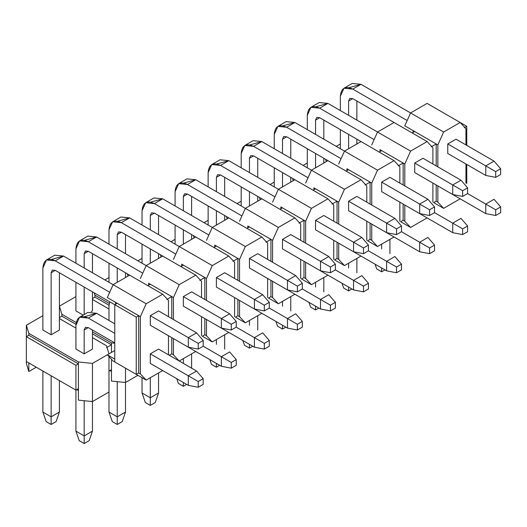 <?xml version="1.0" encoding="UTF-8"?>
<svg xmlns="http://www.w3.org/2000/svg" width="527" height="527" viewBox="0 0 527 527"><rect width="100%" height="100%" fill="white"/><g stroke="black" fill="none" stroke-linecap="round" stroke-linejoin="round"><path stroke-width="0.79" d="M340.35 143.957L336.213 146.335L340.35 143.957M325.594 159.286L326.299 161.605L325.594 159.286M323.822 163.034L323.822 158.265L323.822 163.034M307.294 163.034L303.163 165.419L307.294 163.034M292.538 178.37L293.249 180.682L292.538 178.37M290.772 182.118L290.772 177.349L290.766 182.118M274.238 182.118L270.114 184.503L274.238 182.118M259.488 197.454L260.193 199.766L259.488 197.454M257.716 201.195L257.716 196.433L257.716 201.195M241.188 201.202L237.058 203.587L241.188 201.202M226.432 216.531L227.144 218.85L226.432 216.531M224.667 220.279L224.667 215.51L224.667 220.279M208.139 220.286L204.008 222.671L208.139 220.286M193.383 235.615L194.088 237.934L193.383 235.615M191.611 239.363L191.611 234.594L191.611 239.363M175.083 239.363L170.952 241.748L175.083 239.363M160.333 254.699L161.038 257.018L160.333 254.699M158.561 258.447L158.561 253.678L158.561 258.447M142.033 258.447L137.903 260.832L142.033 258.447M127.277 273.783L127.989 276.095L127.277 273.783M125.512 277.525L125.512 272.762L125.512 277.525M108.977 277.531L104.853 279.916L108.977 277.531M94.228 292.86L94.932 295.179L109.234 303.433L94.932 295.179L94.228 292.86M92.456 298.519L92.456 291.839L92.456 298.519L94.932 297.09L94.932 295.179L94.932 297.09L109.01 305.219L94.932 297.09L92.456 298.519M75.928 296.615L59.406 306.154L61.883 314.263L76.178 322.517L61.883 314.263L59.406 306.154L75.928 296.615M92.456 299.474L108.984 309.02L92.456 299.474M111.46 342.886L114.767 343.222L111.46 342.886L111.46 352.431L111.46 342.886L92.456 331.918L111.46 342.886M92.456 310.923L91.243 311.622L92.456 310.923L92.456 291.839L92.456 310.923M83.187 315.12L75.928 310.923L83.187 315.12M125.512 382.483L137.903 375.329L125.512 382.483L111.46 381.054L111.46 371.515L111.46 381.054L125.512 382.483L125.512 368.175L125.512 382.483M59.406 317.603L59.406 306.154L59.406 317.603M111.46 359.243L111.46 371.515L109.807 370.56L111.46 371.515L111.46 359.243M61.883 316.174L61.883 314.263L61.883 316.174L75.954 324.296L61.883 316.174L59.399 317.603L61.883 316.174M92.456 333.822L111.46 344.796L106.5 347.662L111.46 344.796L92.456 333.822M108.977 371.034L111.46 369.605L108.977 371.034L108.984 412.061L117.244 416.837L117.244 381.64L117.244 424.466L112.284 421.607L108.984 412.061L108.984 371.034M106.5 345.752L108.977 353.861L106.5 345.752L92.456 337.642L106.5 345.752M108.977 356.581L108.977 392.029L108.977 356.581M42.871 315.699L26.35 325.238L28.827 333.347L78.404 361.97L92.456 363.399L107.33 354.816L92.456 363.399L92.456 401.567L108.977 392.029L92.456 401.567L78.404 400.138L78.404 390.593L78.404 400.138L92.456 401.567L92.456 363.399L78.404 361.97L78.404 390.593L76.758 389.637L78.404 390.593L78.404 361.97L28.827 333.347L26.35 325.238L42.871 315.699M59.399 318.558L75.928 328.097L59.399 318.558M59.399 330.007L51.139 334.777L42.878 330.007L51.139 334.777L59.399 330.007L59.399 272.755L59.399 330.007M92.456 349.091L84.188 353.861L75.928 349.091L84.188 353.861L92.456 349.091L92.456 330.007L92.456 349.091M28.827 362.925L28.827 371.515L36.264 367.22L28.827 371.515L26.35 363.399L26.35 361.496L26.35 363.399L28.827 371.515L28.827 362.925M26.35 336.687L26.35 325.238L26.35 336.687L28.827 335.258L28.827 333.347L28.827 335.258L78.404 363.88L75.928 365.31L75.928 390.118L78.404 388.689L75.928 390.118L75.928 365.31L78.404 363.88L28.827 335.258L26.35 336.687L75.928 365.31L26.35 336.687L26.35 361.496L26.35 336.687M26.35 361.496L75.928 390.118L26.35 361.496M203.178 346.226L203.178 340.501L198.224 343.367L198.224 349.091L203.178 346.226L198.224 349.091L188.304 347.181L188.304 337.642L198.224 343.367L203.178 340.501L203.178 346.226L231.274 362.444L231.274 368.169L236.234 365.31L236.234 359.585L231.274 362.444L236.234 359.585L236.234 365.31L231.274 368.169L221.36 366.265L221.36 356.72L229.62 351.95L236.234 359.585L229.62 351.95L221.36 356.72L203.178 346.226M196.571 332.866L203.178 340.501L196.571 332.866L188.304 337.642L196.571 332.866L158.561 310.923L196.571 332.873M113.114 284.685L63.536 256.063L55.269 260.832L109.708 292.261L55.269 260.832C47.799 257.426 43.662 259.811 42.878 267.986L42.878 330.007L42.878 267.986L46.508 259.963L55.269 260.832L63.536 256.063L113.114 284.685L129.635 275.147L162.691 294.224L168.475 300.43L168.475 316.648L168.475 300.43L162.691 294.224L146.163 303.769L140.38 316.648L140.38 373.9L146.163 380.099L162.691 370.56L146.163 380.099L136.249 374.374L146.163 380.099L140.38 373.9L138.726 372.945L140.38 373.9L140.38 316.648L146.163 303.769L162.691 294.224L129.635 275.147L113.114 284.685L146.163 303.769L113.114 284.685L107.33 297.564L113.114 284.685M150.294 315.693L188.304 337.642L150.294 315.693L158.561 310.923L150.294 315.693L150.294 325.238L188.304 347.181L198.224 349.091L198.224 343.367L188.304 337.642L188.304 347.181L150.294 325.238L150.294 315.693M42.878 371.034L42.878 412.061L51.139 416.837L51.139 375.804L51.139 424.466L46.178 421.607L42.878 412.061L42.878 371.034M51.139 334.777L51.139 272.762L55.269 270.371L114.767 304.725L55.269 270.371L51.139 272.762L51.139 334.777M59.399 380.58L59.399 412.061L51.139 416.837L59.399 412.061L59.399 380.58M51.672 259.37L63.536 256.063L54.768 255.193L46.508 259.963M56.099 421.607L51.139 424.466L56.099 421.607L59.399 412.061L56.099 421.607M55.269 270.371L52.351 270.081L51.139 272.762L55.269 270.371M42.878 412.061L46.178 421.607L51.139 424.466L51.139 416.837L42.878 412.061M236.234 327.142L236.234 321.417L231.274 324.283L231.274 330.007L236.234 327.142L231.274 330.007L221.36 328.097L221.36 318.558L231.274 324.283L236.234 321.417L236.234 327.142L264.323 343.367L264.323 349.091L269.284 346.226L269.284 340.501L264.323 343.367L269.284 340.501L269.284 346.226L264.323 349.091L254.409 347.181L254.409 337.642L262.677 332.866L269.284 340.501L262.677 332.866L254.409 337.642L236.234 327.142M229.62 313.789L236.234 321.417L229.62 313.789L221.36 318.558L229.62 313.789L191.611 291.839L229.62 313.789M146.163 265.601L96.586 236.979L88.325 241.748L142.764 273.177L88.325 241.748C80.848 238.342 76.718 240.727 75.928 248.909L75.928 263.217L75.928 248.909L79.557 240.879L88.325 241.748L96.586 236.979L146.163 265.601L162.691 256.063L195.741 275.147L201.525 281.346L201.525 297.564L201.525 281.346L195.741 275.147L179.22 284.685L173.436 297.564L173.436 319.514L173.436 297.564L179.22 284.685L195.741 275.147L162.691 256.063L146.163 265.601L179.22 284.685L146.163 265.601L140.38 278.48L146.163 265.601M183.35 296.609L221.36 318.558L183.35 296.609L191.611 291.839L183.35 296.609L183.35 306.154L221.36 328.097L231.274 330.007L231.274 324.283L221.36 318.558L221.36 328.097L183.35 306.154L183.35 296.609M75.928 282.301L75.928 310.923L75.928 282.301M84.188 314.54L84.188 287.07L84.188 314.54M84.188 267.986L84.188 253.678L88.325 251.293L147.817 285.641L88.325 251.293L84.188 253.678L84.188 267.986M92.456 253.678L92.456 272.755L92.456 253.678M84.728 240.286L96.586 236.979L87.825 236.109L79.557 240.879M88.325 251.293L85.4 251.004L84.188 253.678L88.325 251.293M269.284 308.064L269.284 302.333L264.323 305.199L264.323 310.923L269.284 308.064L264.323 310.923L254.409 309.013L254.409 299.474L264.323 305.199L269.284 302.333L269.284 308.064L297.38 324.283L297.38 330.007L302.333 327.142L302.333 321.417L297.38 324.283L302.333 321.417L302.333 327.142L297.38 330.007L287.465 328.097L287.465 318.558L295.726 313.789L302.333 321.417L295.726 313.789L287.465 318.558L269.284 308.064M262.677 294.705L269.284 302.333L262.677 294.705L254.409 299.474L262.677 294.705L224.667 272.755L262.677 294.705M179.22 246.517L129.635 217.895L121.375 222.664L175.814 254.1L121.375 222.664C113.898 219.258 109.768 221.65 108.984 229.825L108.984 244.133L108.984 229.825L112.613 221.801L121.375 222.664L129.635 217.895L179.22 246.517L195.741 236.979L228.79 256.063L234.581 262.262L234.581 278.487L234.581 262.262L228.79 256.063L212.269 265.601L206.485 278.48L206.485 300.43L206.485 278.48L212.269 265.601L228.79 256.063L195.741 236.979L179.22 246.517L212.269 265.601L179.22 246.517L173.436 259.403L179.22 246.517M216.399 277.531L254.409 299.474L216.399 277.531L224.667 272.755L216.399 277.531L216.399 287.07L254.409 309.013L264.323 310.923L264.323 305.199L254.409 299.474L254.409 309.013L216.399 287.07L216.399 277.531M108.984 263.217L108.984 282.301L108.984 263.217M117.244 282.301L117.244 267.986L117.244 282.301M117.244 248.902L117.244 234.594L121.375 232.209L180.866 266.557L121.375 232.209L117.244 234.594L117.244 248.902M125.505 234.594L125.505 253.678L125.505 234.594M125.505 272.755L125.505 277.531L125.505 272.755M117.778 221.208L129.635 217.895L120.874 217.025L112.613 221.801M121.375 232.209L118.456 231.92L117.244 234.594L121.375 232.209M302.333 288.98L302.333 283.256L297.38 286.115L297.38 291.839L302.333 288.98L297.38 291.839L287.465 289.936L287.465 280.39L297.38 286.115L302.333 283.256L302.333 288.98L330.429 305.199L330.429 310.923L335.389 308.064L335.389 302.34L330.429 305.199L335.389 302.34L335.389 308.064L330.429 310.923L320.515 309.013L320.515 299.474L328.776 294.705L335.389 302.34L328.776 294.705L320.515 299.474L302.333 288.98M295.726 275.621L302.333 283.256L295.726 275.621L287.465 280.39L295.726 275.621L257.716 253.678L295.726 275.621M212.269 227.44L162.691 198.811L154.431 203.587L208.87 235.016L154.431 203.587C146.954 200.181 142.824 202.566 142.033 210.741L142.033 225.055L142.033 210.741L145.663 202.717L154.431 203.587L162.691 198.811L212.269 227.44L228.79 217.895L261.847 236.979L267.63 243.178L267.63 259.403L267.63 243.178L261.847 236.979L245.325 246.517L239.535 259.403L239.535 281.346L239.535 259.403L245.325 246.517L261.847 236.979L228.79 217.895L212.269 227.433L245.325 246.517L212.269 227.433L206.485 240.319L212.269 227.433M249.455 258.447L287.465 280.39L249.455 258.447L257.716 253.678L249.455 258.447L249.455 267.986L287.465 289.936L297.38 291.839L297.38 286.115L287.465 280.39L287.465 289.936L249.455 267.986L249.455 258.447M142.033 244.133L142.033 263.217L142.033 244.133M150.294 263.217L150.294 248.909L150.294 263.217M150.294 229.825L150.294 215.51L154.431 213.125L213.922 247.473L154.431 213.125L150.294 215.51L150.294 229.825M158.561 215.51L158.561 234.594L158.561 215.51M150.827 202.124L162.691 198.811L153.924 197.948L145.663 202.717M154.431 213.125L151.506 212.836L150.294 215.51L154.431 213.125M335.389 269.896L335.389 264.172L330.429 267.031L330.429 272.755L335.389 269.896L330.429 272.755L320.515 270.852L320.515 261.306L330.429 267.031L335.389 264.172L335.389 269.896L363.485 286.115L363.485 291.839L368.439 288.98L368.439 283.256L363.485 286.115L368.439 283.256L368.439 288.98L363.485 291.839L353.564 289.936L353.564 280.39L361.832 275.621L368.439 283.256L361.832 275.621L353.564 280.39L335.389 269.896M328.776 256.537L335.389 264.172L328.776 256.537L320.515 261.306L328.776 256.537L290.766 234.594L328.782 256.537M245.325 208.356L195.741 179.733L187.48 184.503L241.919 215.932L187.48 184.503C180.003 181.097 175.873 183.482 175.083 191.657L175.083 205.971L175.083 191.657L178.712 183.633L187.48 184.503L195.741 179.733L245.325 208.356L261.847 198.817L294.896 217.895L300.686 224.1L300.686 240.319L300.686 224.1L294.896 217.895L278.375 227.433L272.591 240.319L272.591 262.262L272.591 240.319L278.375 227.433L294.896 217.895L261.847 198.817L245.325 208.356L278.375 227.433L245.325 208.356L239.535 221.235L245.325 208.356M282.505 239.363L320.515 261.306L282.505 239.363L290.766 234.594L282.505 239.363L282.505 248.909L320.515 270.852L330.429 272.755L330.429 267.031L320.515 261.306L320.515 270.852L282.505 248.909L282.505 239.363M175.083 225.055L175.083 244.133L175.083 225.055M183.35 244.133L183.35 229.825L183.35 244.133M183.35 210.741L183.35 196.426L187.48 194.041L246.972 228.389L187.48 194.041L183.35 196.426L183.35 210.741M191.611 196.426L191.611 215.51L191.611 196.426M183.883 183.04L195.741 179.733L186.98 178.864L178.712 183.633M187.48 194.041L184.555 193.752L183.35 196.426L187.48 194.041M368.439 250.812L368.439 245.088L363.485 247.953L363.485 253.678L368.439 250.812L363.485 253.678L353.564 251.768L353.564 242.229L363.485 247.953L368.439 245.088L368.439 250.812L396.535 267.037L396.535 272.762L401.495 269.896L401.495 264.172L396.535 267.037L401.495 264.172L401.495 269.896L396.535 272.762L386.62 270.852L386.62 261.306L394.881 256.537L401.495 264.172L394.881 256.537L386.62 261.306L368.439 250.812M361.832 237.453L368.439 245.088L361.832 237.453L353.564 242.229L361.832 237.453L323.822 215.51L361.832 237.46M278.375 189.272L228.797 160.649L220.53 165.419L274.969 196.848L220.53 165.419C213.06 162.013 208.923 164.398 208.139 172.573L208.139 186.887L208.139 172.573L211.768 164.549L220.53 165.419L228.797 160.649L278.375 189.272L294.896 179.733L327.952 198.817L333.736 205.016L333.736 221.235L333.736 205.016L327.952 198.817L311.431 208.356L305.64 221.235L305.64 243.178L305.64 221.235L311.431 208.356L327.952 198.817L294.896 179.733L278.375 189.272L311.431 208.356L278.375 189.272L272.591 202.151L278.375 189.272M315.554 220.279L353.564 242.229L315.554 220.279L323.822 215.51L315.554 220.279L315.554 229.825L353.564 251.768L363.485 253.678L363.485 247.953L353.564 242.229L353.564 251.768L315.554 229.825L315.554 220.279M208.139 205.971L208.139 225.055L208.139 205.971M216.399 225.049L216.399 210.741L216.399 225.049M216.399 191.657L216.399 177.349L220.53 174.957L280.028 209.311L220.53 174.957L216.399 177.349L216.399 191.657M224.667 177.349L224.667 196.426L224.667 177.349M216.933 163.956L228.797 160.649L220.029 159.78L211.768 164.549M220.53 174.957L217.611 174.674L216.399 177.349L220.53 174.957M401.495 231.728L401.495 226.004L396.535 228.87L396.535 234.594L401.495 231.728L396.535 234.594L386.62 232.684L386.62 223.145L396.535 228.87L401.495 226.004L401.495 231.728L429.591 247.953L429.591 253.678L434.544 250.812L434.544 245.088L429.591 247.953L434.544 245.088L434.544 250.812L429.591 253.678L419.67 251.768L419.67 242.229L427.937 237.46L434.544 245.088L427.937 237.46L419.67 242.229L401.495 231.728M394.881 218.376L401.495 226.004L394.881 218.376L386.62 223.145L394.881 218.376L356.871 196.426L394.881 218.376M311.424 170.188L261.847 141.565L253.586 146.335L308.025 177.764L253.586 146.335C246.109 142.929 241.979 145.314 241.188 153.495L241.188 167.803L241.188 153.495L244.818 145.472L253.586 146.335L261.847 141.565L311.424 170.188L327.952 160.649L361.002 179.733L366.785 185.932L366.785 202.151L366.785 185.932L361.002 179.733L344.48 189.272L338.696 202.151L338.696 224.1L338.696 202.151L344.48 189.272L361.002 179.733L327.952 160.649L311.431 170.188L344.48 189.272L311.431 170.188L305.64 183.073L311.431 170.188M348.611 201.202L386.62 223.145L348.611 201.202L356.871 196.426L348.611 201.202L348.611 210.741L386.62 232.684L396.535 234.594L396.535 228.87L386.62 223.145L386.62 232.684L348.611 210.741L348.611 201.202M241.188 186.887L241.188 205.971L241.188 186.887M249.455 205.971L249.455 191.657L249.455 205.971M249.455 172.573L249.455 158.265L253.586 155.88L313.078 190.227L253.586 155.88L249.455 158.265L249.455 172.573M257.716 158.265L257.716 177.349L257.716 158.265M257.716 196.426L257.716 201.202L257.716 196.426M249.989 144.879L261.847 141.565L253.085 140.696L244.818 145.472M253.586 155.88L250.661 155.59L249.455 158.265L253.586 155.88M434.544 212.651L434.544 206.927L429.591 209.786L429.591 215.51L434.544 212.651L429.591 215.51L419.67 213.6L419.67 204.061L429.591 209.786L434.544 206.927L434.544 212.651L462.64 228.87L462.64 234.594L467.601 231.728L467.601 226.004L462.64 228.87L467.601 226.004L467.601 231.728L462.64 234.594L452.726 232.684L452.726 223.145L460.987 218.376L467.601 226.004L460.987 218.376L452.726 223.145L434.544 212.651M427.937 199.292L434.544 206.927L427.937 199.292L419.67 204.061L427.937 199.292L389.927 177.349L427.937 199.292M344.48 151.111L294.903 122.481L286.635 127.257L341.074 158.686L286.635 127.257C279.165 123.852 275.028 126.236 274.244 134.411L274.244 148.719L274.244 134.411L277.874 126.388L286.635 127.257L294.903 122.481L344.48 151.111L361.002 141.565L394.058 160.649L399.841 166.848L399.841 183.073L399.841 166.848L394.058 160.649L377.53 170.188L371.746 183.073L371.746 205.016L371.746 183.073L377.53 170.188L394.058 160.649L361.002 141.565L344.48 151.104L377.53 170.188L344.48 151.104L338.696 163.989L344.48 151.104M381.66 182.118L419.67 204.061L381.66 182.118L389.927 177.349L381.66 182.118L381.66 191.657L419.67 213.6L429.591 215.51L429.591 209.786L419.67 204.061L419.67 213.6L381.66 191.657L381.66 182.118M274.244 167.803L274.244 186.887L274.244 167.803M282.505 186.887L282.505 172.573L282.505 186.887M282.505 153.495L282.505 139.181L286.635 136.796L346.134 171.143L286.635 136.796L282.505 139.181L282.505 153.495M290.766 139.181L290.766 158.265L290.766 139.181M283.039 125.795L294.903 122.481L286.135 121.618L277.874 126.388M286.635 136.796L283.717 136.506L282.505 139.181L286.635 136.796M467.601 193.567L467.601 187.843L462.64 190.702L462.64 196.426L467.601 193.567L462.64 196.426L452.726 194.522L452.726 184.977L462.64 190.702L467.601 187.843L467.601 193.567L495.69 209.786L495.69 215.51L500.65 212.651L500.65 206.927L495.69 209.786L500.65 206.927L500.65 212.651L495.69 215.51L485.775 213.606L485.775 204.061L494.043 199.292L500.65 206.927L494.043 199.292L485.775 204.061L467.601 193.567M460.987 180.208L467.601 187.843L460.987 180.208L452.726 184.977L460.987 180.208L422.977 158.265L460.987 180.208M377.53 132.027L327.952 103.404L319.691 108.173L374.13 139.602L319.691 108.173C312.215 104.768 308.084 107.152 307.294 115.327L307.294 129.642L307.294 115.327L310.923 107.304L319.691 108.173L327.952 103.404L377.53 132.027L394.058 122.481L427.107 141.565L432.891 147.771L432.891 163.989L432.891 147.771L427.107 141.565L410.586 151.104L404.795 163.989L404.795 185.932L404.795 163.989L410.586 151.104L427.107 141.565L394.058 122.481L377.53 132.027L410.586 151.104L377.53 132.027L371.746 144.905L377.53 132.027M414.716 163.034L452.726 184.977L414.716 163.034L422.977 158.265L414.716 163.034L414.716 172.573L452.726 194.522L462.64 196.426L462.64 190.702L452.726 184.977L452.726 194.522L414.716 172.573L414.716 163.034M307.294 148.719L307.294 167.803L307.294 148.719M315.554 167.803L315.554 153.495L315.554 167.803M315.554 134.411L315.554 120.097L319.691 117.712L379.183 152.059L319.691 117.712L315.554 120.097L315.554 134.411M323.822 120.097L323.822 139.181L323.822 120.097M316.088 106.711L327.952 103.404L319.191 102.534L310.923 107.304M319.691 117.712L316.767 117.422L315.554 120.097L319.691 117.712M500.65 174.483L500.65 168.759L495.69 171.624L495.69 177.349L500.65 174.483L495.69 177.349L485.775 175.438L485.775 165.893L495.69 171.624L500.65 168.759L500.65 174.483M494.043 161.124L500.65 168.759L494.043 161.124L485.775 165.893L494.043 161.124L456.026 139.181L494.043 161.124M410.586 112.943L361.002 84.32L352.741 89.089L407.18 120.518L352.741 89.089C345.264 85.684 341.134 88.068 340.35 96.243L340.35 110.558L340.35 96.243L343.979 88.22L352.741 89.089L361.002 84.32L443.635 132.027L437.851 144.905L437.851 166.848L437.851 144.905L443.635 132.027L460.157 122.481L443.635 132.027L410.586 112.943L404.795 125.821L437.851 144.905L436.198 143.95L436.198 165.893L436.198 143.95L404.795 125.821L410.586 112.943L427.107 103.404L460.157 122.481L465.947 128.687L465.947 144.905L465.947 128.687L460.157 122.481L427.107 103.404L410.586 112.943M447.766 143.95L485.775 165.893L447.766 143.95L456.026 139.181L447.766 143.95L447.766 153.495L485.775 175.438L495.69 177.349L495.69 171.624L485.775 165.893L485.775 175.438L447.766 153.495L447.766 143.95M340.35 129.642L340.35 148.719L340.35 129.642M348.611 148.719L348.611 134.411L348.611 148.719M348.611 115.327L348.611 101.013L352.741 98.628L412.233 132.982L352.741 98.628L348.611 101.013L348.611 115.327M356.871 101.013L356.871 120.097L356.871 101.013M356.871 139.181L356.871 143.95L356.871 139.181M349.144 87.627L361.002 84.32L352.24 83.45L343.979 88.22M352.741 98.628L349.823 98.338L348.611 101.013L352.741 98.628M203.178 384.394L203.178 378.669L198.224 381.528L198.224 387.253L203.178 384.394L198.224 387.253L188.304 385.349L188.304 375.804L198.224 381.528L203.178 378.669L203.178 384.394M196.571 371.034L203.178 378.669L196.571 371.034L188.304 375.804L196.571 371.034L158.561 349.091L196.571 371.034M114.767 323.802L96.586 313.308L88.325 318.077L114.767 333.347L88.325 318.077C80.848 314.672 76.718 317.063 75.928 325.238L75.928 349.091L75.928 325.238L79.557 317.214L88.325 318.077L96.586 313.308L114.767 323.802M150.294 353.861L188.304 375.804L150.294 353.861L158.561 349.091L150.294 353.861L150.294 363.399L188.304 385.349L198.224 387.253L198.224 381.528L188.304 375.804L188.304 385.349L150.294 363.399L150.294 353.861M75.928 390.118L75.928 431.145L84.188 435.915L84.188 400.724L84.188 443.55L79.234 440.691L75.928 431.145L75.928 390.118M84.188 353.861L84.188 330.007L88.325 327.623L114.767 342.886L88.325 327.623L84.188 330.007L84.188 353.861M92.456 401.567L92.456 431.145L84.188 435.915L92.456 431.145L92.456 401.567M84.728 316.622L96.586 313.308L87.825 312.439L79.557 317.214M89.149 440.691L84.188 443.55L89.149 440.691L92.456 431.145L89.149 440.691M88.325 327.623L85.4 327.333L84.188 330.007L88.325 327.623M75.928 431.145L79.234 440.691L84.188 443.55L84.188 435.915L75.928 431.145M109.688 301.793L108.984 306.154L108.984 320.469L108.984 306.154L109.688 301.793M183.35 344.322L221.36 366.265L231.274 368.169L231.274 362.444L221.36 356.72L221.36 366.265L183.35 344.322M125.505 382.483L125.505 412.061L117.244 416.837L125.505 412.061L125.505 382.483M122.205 421.607L117.244 424.466L122.205 421.607L125.505 412.061L122.205 421.607M108.984 412.061L112.284 421.607L117.244 424.466L117.244 416.837L108.984 412.061M142.033 377.714L142.033 392.984L150.294 397.753L150.294 377.714L150.294 405.382L145.34 402.523L142.033 392.984L142.033 377.714M216.399 325.238L254.409 347.181L264.323 349.091L264.323 343.367L254.409 337.642L254.409 347.181L216.399 325.238M158.561 372.945L158.561 392.984L150.294 397.753L158.561 392.984L158.561 372.945M155.254 402.523L150.294 405.382L155.254 402.523L158.561 392.984L155.254 402.523M142.033 392.984L145.34 402.523L150.294 405.382L150.294 397.753L142.033 392.984M183.35 363.399L183.35 358.63L183.35 363.399M249.455 306.154L287.465 328.097L297.38 330.007L297.38 324.283L287.465 318.558L287.465 328.097L249.455 306.154M191.611 353.861L191.611 368.169L191.611 353.861M178.389 383.439L176.736 378.669L178.389 383.439L183.35 386.304L178.389 383.439M186.657 384.394L183.35 386.304L186.657 384.394M183.35 382.483L183.35 386.304L183.35 382.483M216.399 344.315L216.399 339.546L216.399 344.315M282.505 287.07L320.515 309.013L330.429 310.923L330.429 305.199L320.515 299.474L320.515 309.013L282.505 287.07M224.667 334.777L224.667 349.091L224.667 334.777M211.446 364.355L209.792 359.585L211.446 364.355L216.399 367.22L211.446 364.355M219.706 365.31L216.399 367.22L219.706 365.31M216.399 363.399L216.399 367.22L216.399 363.399M249.455 325.238L249.455 320.469L249.455 325.238M315.554 267.986L353.564 289.936L363.485 291.839L363.485 286.115L353.564 280.39L353.564 289.936L315.554 267.986M257.716 315.693L257.716 330.007L257.716 315.693M244.495 345.277L242.842 340.501L244.495 345.277L249.455 348.136L244.495 345.277M252.762 346.226L249.455 348.136L252.762 346.226M249.455 344.322L249.455 348.136L249.455 344.322M282.505 306.154L282.505 301.385L282.505 306.154M348.611 248.909L386.62 270.852L396.535 272.762L396.535 267.037L386.62 261.306L386.62 270.852L348.611 248.909M290.766 296.615L290.766 310.923L290.766 296.615M277.545 326.193L275.891 321.417L277.545 326.193L282.505 329.052L277.545 326.193M285.812 327.148L282.505 329.052L285.812 327.148M282.505 325.238L282.505 329.052L282.505 325.238M315.554 287.07L315.554 282.301L315.554 287.07M381.66 229.825L419.67 251.768L429.591 253.678L429.591 247.953L419.67 242.229L419.67 251.768L381.66 229.825M323.822 277.531L323.822 291.839L323.822 277.531M310.601 307.109L308.947 302.34L310.601 307.109L315.554 309.975L310.601 307.109M318.861 308.064L315.554 309.975L318.861 308.064M315.554 306.154L315.554 309.975L315.554 306.154M348.611 267.986L348.611 263.217L348.611 267.986M414.716 210.741L452.726 232.684L462.64 234.594L462.64 228.87L452.726 223.145L452.726 232.684L414.716 210.741M356.871 258.447L356.871 272.762L356.871 258.447M343.65 288.025L341.997 283.256L343.65 288.025L348.611 290.891L343.65 288.025M351.917 288.98L348.611 290.891L351.917 288.98M348.611 287.07L348.611 290.891L348.611 287.07M381.66 248.909L381.66 244.133L381.66 248.909M447.766 191.657L485.775 213.606L495.69 215.51L495.69 209.786L485.775 204.061L485.775 213.606L447.766 191.657M389.927 239.363L389.927 253.678L389.927 239.363M376.706 268.941L375.053 264.172L376.706 268.941L381.66 271.807L376.706 268.941M384.967 269.896L381.66 271.807L384.967 269.896M381.66 267.986L381.66 271.807L381.66 267.986M460.163 198.811L443.635 208.356L460.157 198.817M465.947 163.989L465.947 183.073L465.947 163.989M437.851 202.151L443.635 208.356L433.721 202.631L443.635 208.356L437.851 202.151L436.198 201.202L437.851 202.151L437.851 185.932L437.851 202.151M445.289 113.898L466.77 126.302L466.77 145.38L466.77 126.302L464.294 127.732L466.77 126.302L445.289 113.898M466.77 164.464L466.77 183.548L466.77 164.464M436.198 184.977L436.198 201.202L433.721 202.631L436.198 201.202L436.198 184.977M413.063 132.501L413.063 130.591L413.063 132.501M431.238 146.816L436.198 143.95L431.238 146.816M414.716 131.546L412.233 132.982L414.716 131.546M432.891 183.073L432.891 202.151L432.891 183.073M404.795 221.235L410.586 227.44L427.107 217.901L410.586 227.44L400.672 221.715L410.586 227.44L404.795 221.235L403.148 220.279L404.795 221.235L404.795 205.016L404.795 221.235M380.007 149.675L404.795 163.989L403.148 163.034L403.148 184.977L403.148 163.034L380.007 149.675L380.007 151.585L380.007 149.675M403.148 204.061L403.148 220.279L400.665 221.715L403.148 220.279L403.148 204.061M398.188 165.893L403.148 163.034L398.188 165.893M381.66 150.63L379.183 152.059L381.66 150.63M394.058 236.979L377.53 246.517L394.058 236.979M399.841 202.151L399.841 221.235L399.841 202.151M371.746 240.319L377.53 246.517L367.615 240.793L377.53 246.517L371.746 240.319L370.092 239.363L371.746 240.319L371.746 224.1L371.746 240.319M346.957 168.759L371.746 183.073L370.092 182.118L370.092 204.061L370.092 182.118L346.957 168.759L346.957 170.669L346.957 168.759M370.092 223.145L370.092 239.363L367.615 240.793L370.092 239.363L370.092 223.145M365.139 184.977L370.092 182.118L365.139 184.977M348.611 169.714L346.127 171.143L348.611 169.714M361.002 256.063L344.48 265.601L361.002 256.063M366.785 221.235L366.785 240.319L366.785 221.235M338.696 259.403L344.48 265.601L334.566 259.877L344.48 265.601L338.696 259.403L337.043 258.447L338.696 259.403L338.696 243.178L338.696 259.403M313.908 187.843L338.696 202.151L337.043 201.202L337.043 223.145L337.043 201.202L313.908 187.843L313.908 189.746L313.908 187.843M337.043 242.229L337.043 258.447L334.559 259.877L337.043 258.447L337.043 242.229M332.082 204.061L337.043 201.202L332.082 204.061M315.554 188.798L313.078 190.227L315.554 188.798M327.952 275.147L311.431 284.685L327.952 275.147M333.736 240.319L333.736 259.403L333.736 240.319M305.64 278.487L311.431 284.685L301.51 278.961L311.431 284.685L305.64 278.487L303.987 277.531L305.64 278.487L305.64 262.262L305.64 278.487M280.851 206.927L305.64 221.235L303.987 220.279L303.987 242.229L303.987 220.279L280.851 206.927L280.851 208.83L280.851 206.927M303.987 261.306L303.987 277.531L301.51 278.961L303.987 277.531L303.987 261.306M299.033 223.145L303.987 220.279L299.033 223.145M282.505 207.875L280.021 209.311L282.505 207.875M294.896 294.224L278.375 303.769L294.896 294.231M300.686 259.403L300.686 278.487L300.686 259.403M272.591 297.564L278.375 303.769L268.46 298.045L278.375 303.769L272.591 297.564L270.937 296.615L272.591 297.564L272.591 281.346L272.591 297.564M247.802 226.004L272.591 240.319L270.937 239.363L270.937 261.306L270.937 239.363L247.802 226.004L247.802 227.914L247.802 226.004M270.937 280.39L270.937 296.615L268.46 298.045L270.937 296.615L270.937 280.39M265.977 242.229L270.937 239.363L265.977 242.229M249.455 226.959L246.972 228.395L249.455 226.959M261.847 313.308L245.325 322.853L261.847 313.308M267.63 278.487L267.63 297.564L267.63 278.487M239.535 316.648L245.325 322.853L235.404 317.122L245.325 322.853L239.535 316.648L237.881 315.693L239.535 316.648L239.535 300.43L239.535 316.648M214.746 245.088L239.535 259.403L237.881 258.447L237.881 280.39L237.881 258.447L214.746 245.088L214.746 246.998L214.746 245.088M237.881 299.474L237.881 315.693L235.404 317.129L237.881 315.693L237.881 299.474M232.927 261.306L237.881 258.447L232.927 261.306M216.399 246.043L213.922 247.473L216.399 246.043M228.797 332.392L212.269 341.931L228.79 332.392M234.581 297.564L234.581 316.648L234.581 297.564M206.485 335.732L212.269 341.931L202.355 336.206L212.269 341.931L206.485 335.732L204.832 334.777L206.485 335.732L206.485 319.514L206.485 335.732M181.696 264.172L206.485 278.48L204.832 277.531L204.832 299.474L204.832 277.531L181.696 264.172L181.696 266.082L181.696 264.172M204.832 318.558L204.832 334.777L202.355 336.206L204.832 334.777L204.832 318.558M199.871 280.39L204.832 277.531L199.871 280.39M183.35 265.127L180.866 266.557L183.35 265.127M195.741 351.476L179.22 361.015L195.741 351.476M201.525 316.648L201.525 335.732L201.525 316.648M173.436 354.816L179.22 361.015L169.305 355.29L179.22 361.015L173.436 354.816L171.782 353.861L173.436 354.816L173.436 338.591L173.436 354.816M148.64 283.256L173.436 297.564L171.782 296.609L171.782 318.558L171.782 296.609L148.64 283.256L148.64 285.16L148.64 283.256M171.782 337.642L171.782 353.861L169.299 355.29L171.782 353.861L171.782 337.642M166.822 299.474L171.782 296.609L166.822 299.474M150.294 284.211L147.817 285.641L150.294 284.211M168.475 335.732L168.475 354.816L168.475 335.732M114.767 361.97L113.114 361.015L107.33 354.816L114.767 350.521L107.33 354.816L114.767 359.111L107.33 354.816L113.114 361.015L136.249 374.374L114.767 361.97L114.767 304.725L136.249 317.122L138.726 315.693L140.38 316.648L138.726 315.693L138.726 372.945L136.249 374.374L138.726 372.945L138.726 315.693L117.244 303.288L138.726 315.693L136.249 317.122L136.249 374.374L136.249 317.122L114.767 304.725L114.767 361.97M115.591 302.333L107.33 297.564L117.244 303.288L115.591 302.333L115.591 304.244L115.591 302.333M117.244 303.288L114.767 304.725L117.244 303.288"/></g></svg>
